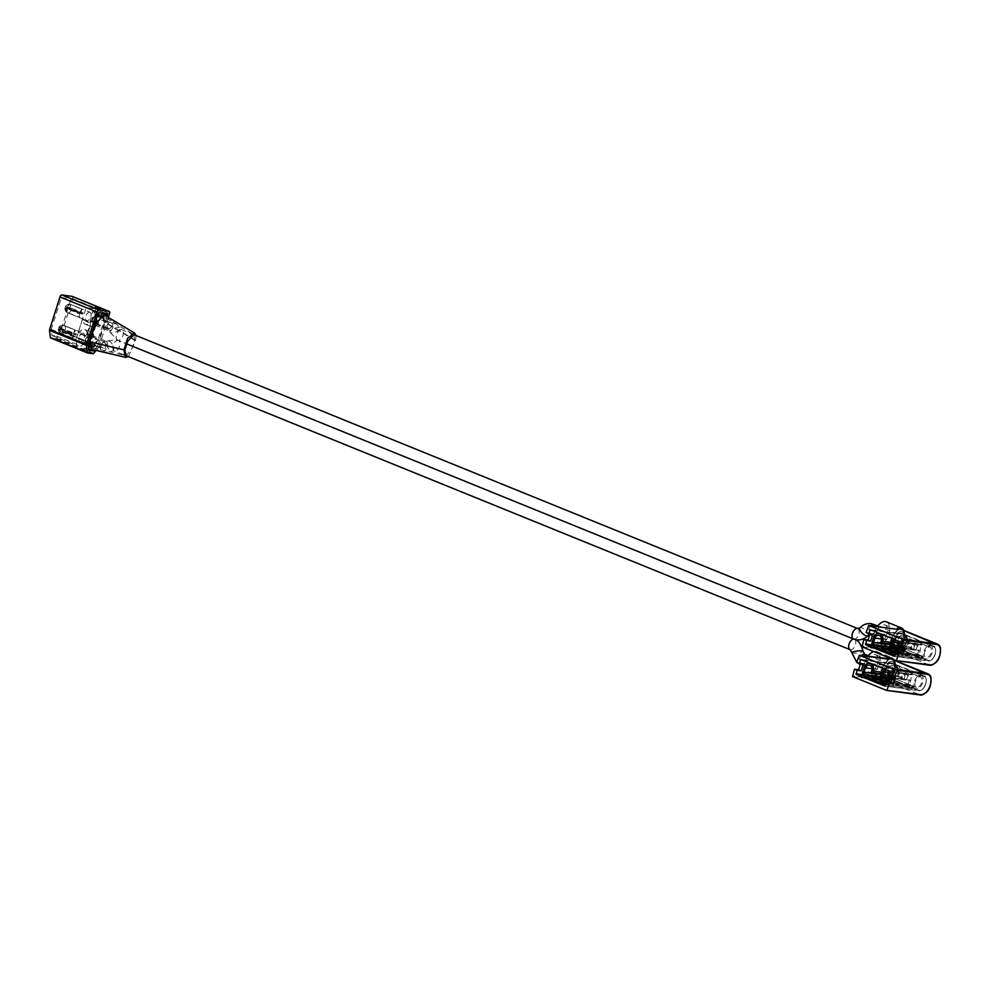 <?xml version="1.0" encoding="UTF-8"?>
<svg xmlns="http://www.w3.org/2000/svg" width="990" height="990" viewBox="0 0 990 990"><rect width="100%" height="100%" fill="white"/><g stroke="black" fill="none" stroke-linecap="round" stroke-linejoin="round"><path stroke-width="0.74" stroke-dasharray="4.95 3.71" d="M96.872 313.842A5.643 3.131 -67.9 0 1 97.305 313.954A5.643 3.131 -67.9 0 1 98.233 319.98A5.643 3.131 -67.9 0 1 93.493 324.51A5.643 3.131 -67.9 0 1 93.06 324.398A5.643 3.131 -67.9 0 1 92.144 318.372A5.643 3.131 -67.9 0 1 96.872 313.842M914.76 649.762A2.537 1.411 112.1 0 0 916.889 647.72A2.537 1.411 112.1 0 0 916.48 645.01A2.537 1.411 112.1 0 0 916.282 644.948A2.537 1.411 112.1 0 0 914.154 646.99A2.537 1.411 112.1 0 0 914.562 649.7A2.537 1.411 112.1 0 0 914.76 649.762M903.907 645.344A2.537 1.411 112.1 0 0 906.036 643.314A2.537 1.411 112.1 0 0 905.615 640.592A2.537 1.411 112.1 0 0 905.429 640.542A2.537 1.411 112.1 0 0 903.288 642.584A2.537 1.411 112.1 0 0 903.709 645.294A2.537 1.411 112.1 0 0 903.907 645.344M902.967 648.277A5.643 3.131 112.1 0 0 907.706 643.748A5.643 3.131 112.1 0 0 906.778 637.721A5.643 3.131 112.1 0 0 906.357 637.61A5.643 3.131 112.1 0 0 901.618 642.139A5.643 3.131 112.1 0 0 902.546 648.165A5.643 3.131 112.1 0 0 902.967 648.277M90.214 334.843A5.643 3.131 -67.9 0 1 90.635 334.966A5.643 3.131 -67.9 0 1 91.563 340.993A5.643 3.131 -67.9 0 1 86.823 345.522A5.643 3.131 -67.9 0 1 86.402 345.411A5.643 3.131 -67.9 0 1 85.474 339.372A5.643 3.131 -67.9 0 1 90.214 334.843M905.318 679.536A2.537 1.411 112.1 0 0 907.446 677.494A2.537 1.411 112.1 0 0 907.026 674.784A2.537 1.411 112.1 0 0 906.84 674.735A2.537 1.411 112.1 0 0 904.712 676.764A2.537 1.411 112.1 0 0 905.12 679.487A2.537 1.411 112.1 0 0 905.318 679.536M894.453 675.13A2.537 1.411 112.1 0 0 896.581 673.089A2.537 1.411 112.1 0 0 896.173 670.379A2.537 1.411 112.1 0 0 895.975 670.317A2.537 1.411 112.1 0 0 893.846 672.359A2.537 1.411 112.1 0 0 894.267 675.069A2.537 1.411 112.1 0 0 894.453 675.13M893.524 678.063A5.643 3.131 112.1 0 0 898.264 673.534A5.643 3.131 112.1 0 0 897.336 667.495A5.643 3.131 112.1 0 0 896.915 667.384A5.643 3.131 112.1 0 0 892.176 671.913A5.643 3.131 112.1 0 0 893.091 677.952A5.643 3.131 112.1 0 0 893.524 678.063M91.983 347.651L126.2 355.707L132.004 348.393L134.615 340.164L133.799 334.632L102.861 316.231L103.678 321.775L98.307 338.716L91.983 347.651L90.672 341.909L96.265 324.299L102.861 316.231M103.603 314.622L104.668 321.911L99.52 338.135L91.402 349.321M128.415 356.635L135.605 340.3L136.038 335.511M884.973 676.888L884.181 676.776L883.785 678.001L894.601 679.487A7.413 4.109 112.1 0 0 899.378 673.299A7.413 4.109 112.1 0 0 898.004 665.862A7.413 4.109 112.1 0 0 891.049 672.148A7.413 4.109 112.1 0 0 890.827 677.692L895.505 679.586A7.413 4.109 112.1 0 0 897.113 681.491A7.413 4.109 112.1 0 0 897.67 681.64L890.864 680.699L891.396 679.029L905.293 684.672L904.761 686.342L890.864 680.699M884.936 684.523L889.057 685.092L868.527 676.764A3.552 2.921 -82.2 0 1 866.696 674.116L868.601 674.376A3.552 2.921 97.8 0 0 870.433 677.024L890.951 685.352L897.608 686.256L877.091 677.927A3.552 2.921 -82.2 0 1 875.259 675.291L877.152 675.551A3.552 2.921 97.8 0 0 878.996 678.187L899.514 686.528L917.866 688.929A7.413 4.109 112.1 0 0 922.643 682.741A7.413 4.109 112.1 0 0 921.257 675.304A7.413 4.109 112.1 0 0 914.315 681.603A7.413 4.109 112.1 0 0 914.079 687.134L907.434 686.218L907.05 687.456A3.552 2.921 -82.2 0 0 909.34 685.092L910.738 680.687A5.878 4.839 -82.2 0 0 907.001 673.014A5.878 4.839 -82.2 0 0 901.667 676.999L901.135 678.682L902.509 679.239L903.041 677.556A4.109 3.378 97.8 0 1 906.766 674.772A4.109 3.378 97.8 0 1 909.365 680.13L907.966 684.535A1.77 1.46 97.8 0 1 906.073 685.662L907.434 686.218M915.304 681.739A5.643 3.131 112.1 0 0 916.356 687.394A5.643 3.131 112.1 0 0 921.64 682.605A5.643 3.131 112.1 0 0 920.589 676.95A5.643 3.131 112.1 0 0 915.304 681.739M898.388 673.163A5.643 3.131 -67.9 0 1 893.091 677.952A5.643 3.131 -67.9 0 1 892.052 672.284A5.643 3.131 -67.9 0 1 897.336 667.495A5.643 3.131 -67.9 0 1 898.388 673.163M905.293 684.672L909.402 685.229A7.413 4.109 112.1 0 0 911.01 687.134A7.413 4.109 112.1 0 0 911.567 687.283L904.761 686.342M895.505 679.586L891.396 679.029M886.879 682.308L891.953 684.375A3.552 2.921 -82.2 0 1 889.639 685.253A3.552 2.921 -82.2 0 1 889.057 685.092M891.953 684.375L893.859 684.635L887.275 681.962M887.795 680.377L900.516 685.538A3.552 2.921 -82.2 0 1 898.19 686.416A3.552 2.921 -82.2 0 1 897.608 686.256M884.181 676.776L885.543 677.333M884.936 676.838A1.77 1.46 97.8 0 1 884.713 675.093L886.112 670.688A4.109 3.378 97.8 0 1 889.837 667.904A4.109 3.378 97.8 0 1 892.436 673.25L891.903 674.933L893.277 675.489L893.809 673.806A5.878 4.839 -82.2 0 0 890.072 666.146A5.878 4.839 -82.2 0 0 884.738 670.131L883.34 674.537A3.552 2.921 -82.2 0 0 883.785 678.001M887.052 682.333A1.77 1.46 97.8 0 1 886.421 682.828M900.516 685.538L886.062 682.927M888.389 678.484L906.073 685.662L900.046 684.845L887.931 679.92M871.299 672.111L891.903 674.933M881.187 673.831L893.277 675.489M894.601 679.487L894.366 680.291L897.67 681.64M893.859 684.635A3.552 2.921 97.8 0 1 891.545 685.513A3.552 2.921 97.8 0 1 890.951 685.352M902.41 685.798A3.552 2.921 97.8 0 1 900.096 686.676A3.552 2.921 97.8 0 1 899.514 686.528M911.567 687.283L916.059 688.867L900.096 686.676M907.05 687.456L917.866 688.929M889.639 685.253L885.815 684.721A3.552 2.921 -82.2 0 0 888.636 682.555M890.455 676.009A5.878 4.839 -82.2 0 0 889.676 672.569M880.543 675.861L901.135 678.682M888.748 677.358L902.509 679.239M909.402 685.229L914.079 687.134M890.827 677.692L888.735 677.408M875.259 675.291L877.623 676.244M879.528 676.504L877.152 675.551M866.696 674.116L869.072 675.081M870.965 675.341L868.601 674.376M888.723 657.657A12.684 7.041 -67.9 0 1 891.891 657.682A12.684 7.041 -67.9 0 1 894.255 670.416A12.684 7.041 -67.9 0 1 882.35 681.182A12.684 7.041 -67.9 0 1 880.778 680.043L885.184 680.699A11.274 6.262 112.1 0 0 894.91 670.886A11.274 6.262 112.1 0 0 892.807 659.575L895.393 663.609A11.434 6.348 -67.9 0 1 894.688 670.774A11.434 6.348 -67.9 0 1 888.983 679.388A11.434 6.348 -67.9 0 1 884.825 680.724L882.337 680.365A12.684 7.041 -67.9 0 1 881.904 669.24A12.684 7.041 -67.9 0 1 888.859 659.278M877.326 664.055A9.306 5.16 -67.9 0 1 868.601 671.95A9.306 5.16 -67.9 0 1 866.869 662.619A9.306 5.16 -67.9 0 1 875.593 654.712A9.306 5.16 -67.9 0 1 877.326 664.055M873.7 651.556A12.684 7.041 -67.9 0 1 876.868 651.581A12.684 7.041 -67.9 0 1 879.231 664.315A12.684 7.041 -67.9 0 1 867.327 675.093A12.684 7.041 -67.9 0 1 864.963 662.36A12.684 7.041 -67.9 0 1 867.884 656.407M888.092 677.271A7.413 4.109 -67.9 0 1 887.919 670.874A7.413 4.109 -67.9 0 1 893.673 664.426A7.413 4.109 -67.9 0 1 894.304 664.438A7.413 4.109 -67.9 0 1 894.861 664.587A7.413 4.109 -67.9 0 1 896.247 672.012A7.413 4.109 -67.9 0 1 889.849 678.459A7.413 4.109 -67.9 0 1 889.292 678.311A7.413 4.109 -67.9 0 1 889.268 678.298A7.413 4.109 -67.9 0 1 888.117 677.321M852.6 676.603L882.14 680.637L881.001 679.858M860.57 663.523L860.78 662.842L856.659 662.273M892.708 676.566L892.918 675.898L888.797 675.341M880.778 680.043L885.184 680.699L920.403 694.992A11.274 6.262 -67.9 0 0 920.613 695.017M892.918 675.898L895.529 676.962M860.78 662.842L863.379 663.906M858.776 655.615L888.723 659.266M888.302 659.649L889.07 659.142L888.302 659.649A13.241 7.363 112.1 0 0 881.867 679.932L852.341 675.898M882.14 680.637L881.867 679.932M862.909 674.697L889.268 678.298L889.54 679.016L863.379 675.44M860.966 659.513L894.279 664.067L862.599 660.182M890.394 644.799L894.156 645.319A1.77 1.46 97.8 0 0 894.391 647.064L893.624 647.002L893.24 648.227L904.056 649.712A7.413 4.109 112.1 0 0 908.832 643.512A7.413 4.109 112.1 0 0 907.446 636.087A7.413 4.109 112.1 0 0 900.504 642.374A7.413 4.109 112.1 0 0 900.269 647.905L904.947 649.811A7.413 4.109 112.1 0 0 906.555 651.705A7.413 4.109 112.1 0 0 907.112 651.853L900.306 650.925L900.838 649.242L914.735 654.885L914.203 656.568L900.306 650.925M894.378 654.749L898.499 655.318L877.982 646.977A3.552 2.921 -82.2 0 1 876.138 644.341L878.043 644.601A3.552 2.921 97.8 0 0 879.875 647.237L900.405 655.578L907.063 656.481L886.533 648.153A3.552 2.921 -82.2 0 1 884.701 645.505L886.607 645.765A3.552 2.921 97.8 0 0 888.438 648.413L908.956 656.741L927.308 659.154A7.413 4.109 112.1 0 0 932.085 652.955A7.413 4.109 112.1 0 0 930.711 645.529A7.413 4.109 112.1 0 0 923.757 651.816A7.413 4.109 112.1 0 0 923.521 657.36L916.876 656.444L916.493 657.669A3.552 2.921 -82.2 0 0 918.782 655.318L920.18 650.9A5.878 4.839 -82.2 0 0 916.443 643.24A5.878 4.839 -82.2 0 0 911.122 647.225L910.59 648.908L911.951 649.465L912.483 647.782A4.109 3.378 97.8 0 1 916.208 644.997A4.109 3.378 97.8 0 1 918.819 650.343L917.421 654.761A1.77 1.46 97.8 0 1 915.515 655.887L916.876 656.444M924.747 651.952A5.643 3.131 112.1 0 0 925.798 657.607A5.643 3.131 112.1 0 0 931.095 652.818A5.643 3.131 112.1 0 0 930.043 647.163A5.643 3.131 112.1 0 0 924.747 651.952M907.83 643.376A5.643 3.131 -67.9 0 1 902.546 648.165A5.643 3.131 -67.9 0 1 901.494 642.51A5.643 3.131 -67.9 0 1 906.778 637.721A5.643 3.131 -67.9 0 1 907.83 643.376M914.735 654.885L918.844 655.454A7.413 4.109 112.1 0 0 920.452 657.348A7.413 4.109 112.1 0 0 921.022 657.496L914.203 656.568M904.947 649.811L900.838 649.242M896.321 652.534L901.407 654.6A3.552 2.921 -82.2 0 1 899.081 655.467A3.552 2.921 -82.2 0 1 898.499 655.318M901.407 654.6L903.301 654.86L896.717 652.187M897.237 650.603L909.959 655.764A3.552 2.921 -82.2 0 1 907.644 656.642A3.552 2.921 -82.2 0 1 907.063 656.481M893.624 647.002L894.997 647.559M894.156 645.319L895.554 640.901A4.109 3.378 97.8 0 1 899.279 638.117A4.109 3.378 97.8 0 1 901.89 643.475L901.358 645.158L902.719 645.715L903.251 644.032A5.878 4.839 -82.2 0 0 899.514 636.36A5.878 4.839 -82.2 0 0 894.193 640.344L892.794 644.762A3.552 2.921 -82.2 0 0 893.24 648.227M896.495 652.559A1.77 1.46 97.8 0 1 895.863 653.054M909.959 655.764L895.505 653.152M897.843 648.71L915.515 655.887L909.488 655.058L897.385 650.145M880.754 642.337L901.358 645.158M890.641 644.057L902.719 645.715M904.056 649.712L903.808 650.517L907.112 651.853M903.301 654.86A3.552 2.921 97.8 0 1 900.987 655.726A3.552 2.921 97.8 0 1 900.405 655.578M911.864 656.024A3.552 2.921 97.8 0 1 909.538 656.902A3.552 2.921 97.8 0 1 908.956 656.741M921.022 657.496L925.502 659.08L909.538 656.902M916.493 657.669L927.308 659.154M899.081 655.467L895.269 654.947A3.552 2.921 -82.2 0 0 898.079 652.769M899.91 646.235A5.878 4.839 -82.2 0 0 899.118 642.795M889.985 646.086L910.59 648.908M898.202 647.584L911.951 649.465M918.844 655.454L923.521 657.36M900.269 647.905L898.178 647.621M884.701 645.505L887.065 646.47M888.971 646.73L886.607 645.765M876.138 644.341L878.514 645.294M880.419 645.554L878.043 644.601M903.066 629.232A12.684 7.041 -67.9 0 1 903.697 640.629A12.684 7.041 -67.9 0 1 891.792 651.408A12.684 7.041 -67.9 0 1 890.22 650.269L894.626 650.913A11.274 6.262 112.1 0 0 904.353 641.112A11.274 6.262 112.1 0 0 902.249 629.801L904.835 633.823A11.434 6.348 -67.9 0 1 904.142 641A11.434 6.348 -67.9 0 1 898.437 649.601A11.434 6.348 -67.9 0 1 894.267 650.95L890.616 650.257L894.626 650.913L929.845 665.218A11.274 6.262 -67.9 0 0 930.055 665.243M886.768 634.268A9.306 5.16 -67.9 0 1 878.043 642.176A9.306 5.16 -67.9 0 1 876.311 632.845A9.306 5.16 -67.9 0 1 885.048 624.938A9.306 5.16 -67.9 0 1 886.768 634.268M886.31 621.807A12.684 7.041 -67.9 0 1 888.673 634.528A12.684 7.041 -67.9 0 1 876.769 645.307A12.684 7.041 -67.9 0 1 874.418 632.585A12.684 7.041 -67.9 0 1 877.326 626.633M897.534 647.485A7.413 4.109 -67.9 0 1 897.361 641.099A7.413 4.109 -67.9 0 1 903.115 634.652A7.413 4.109 -67.9 0 1 903.746 634.652A7.413 4.109 -67.9 0 1 904.316 634.813A7.413 4.109 -67.9 0 1 905.689 642.238A7.413 4.109 -67.9 0 1 899.304 648.685A7.413 4.109 -67.9 0 1 898.734 648.537A7.413 4.109 -67.9 0 1 898.722 648.524A7.413 4.109 -67.9 0 1 897.571 647.534M862.055 646.829L891.582 650.863L890.443 650.084M870.012 633.736L870.222 633.068L866.101 632.511M902.15 646.792L902.36 646.124L898.239 645.554M890.22 650.269L891.78 650.591A12.684 7.041 -67.9 0 1 891.346 639.466A12.684 7.041 -67.9 0 1 898.301 629.492M902.36 646.124L904.971 647.175M870.222 633.068L872.834 634.132M868.218 625.841L898.165 629.492M897.757 629.875L898.512 629.368L897.757 629.875A13.241 7.363 112.1 0 0 891.322 650.158L861.783 646.111M891.582 650.863L891.322 650.158M872.351 644.923L898.722 648.524L898.982 649.23L872.821 645.653M870.408 629.739L903.721 634.293L872.041 630.395M103.517 319.782L112.724 323.384A4.443 2.463 -67.9 0 1 108.553 329.348A4.443 2.463 -67.9 0 1 108.219 329.262A4.443 2.463 -67.9 0 1 108.38 322.789L100.2 319.325A3.663 2.03 -67.9 0 1 102.304 318.149A3.663 2.03 -67.9 0 1 102.589 318.223A3.663 2.03 -67.9 0 1 103.517 319.782L112.204 323.309A3.663 2.03 -67.9 0 1 111.239 326.96A3.663 2.03 -67.9 0 1 108.789 328.618A3.663 2.03 -67.9 0 1 108.516 328.544A3.663 2.03 -67.9 0 1 108.888 322.851M93.852 323.371A4.443 2.463 112.1 0 0 97.577 319.807A4.443 2.463 112.1 0 0 96.859 315.067A4.443 2.463 112.1 0 0 96.513 314.969A4.443 2.463 112.1 0 0 92.788 318.532A4.443 2.463 112.1 0 0 93.518 323.285A4.443 2.463 112.1 0 0 93.852 323.371M104.037 319.857A4.443 2.463 112.1 0 0 102.873 317.505A4.443 2.463 112.1 0 0 102.539 317.419A4.443 2.463 112.1 0 0 99.693 319.25L108.38 322.789M96.29 315.711A3.663 2.03 112.1 0 0 93.209 318.644A3.663 2.03 112.1 0 0 93.802 322.567A3.663 2.03 112.1 0 0 94.087 322.641A3.663 2.03 112.1 0 0 97.156 319.696A3.663 2.03 112.1 0 0 96.562 315.785A3.663 2.03 112.1 0 0 96.29 315.711M92.516 332.863A8.452 4.69 -67.9 0 1 93.914 336.872L92.317 343.839L97.651 346.005L106.969 316.614M93.914 336.872L87.07 334.1L91.278 320.847L98.109 323.619A8.452 4.69 -67.9 0 1 94.397 326.935M88.593 348.43L83.494 348.195L82.814 342.54L85.585 335.746A8.452 4.69 -67.9 0 1 91.699 332.355A8.452 4.69 -67.9 0 1 92.008 332.504M85.078 335.4L78.346 333.185L85.585 335.746M93.704 327.133A8.452 4.69 -67.9 0 1 92.639 327.183A8.452 4.69 -67.9 0 1 92.008 327.009A8.452 4.69 -67.9 0 1 89.793 322.48L82.962 319.708A8.452 4.69 112.1 0 0 85.165 324.237A8.452 4.69 112.1 0 0 85.808 324.398A8.452 4.69 112.1 0 0 91.278 320.847M104.742 348.517A4.443 2.463 -67.9 0 0 104.891 342.045A4.443 2.463 -67.9 0 0 104.556 341.958A4.443 2.463 -67.9 0 0 100.398 347.923L91.711 344.396A4.443 2.463 112.1 0 0 92.874 346.735A4.443 2.463 112.1 0 0 93.209 346.834A4.443 2.463 112.1 0 0 96.055 344.99L104.222 348.443A3.663 2.03 -67.9 0 0 104.606 342.763L89.892 336.786A3.663 2.03 112.1 0 0 89.62 336.711A3.663 2.03 112.1 0 0 86.538 339.657A3.663 2.03 112.1 0 0 87.145 343.579A3.663 2.03 112.1 0 0 87.417 343.654A3.663 2.03 112.1 0 0 90.498 340.709A3.663 2.03 112.1 0 0 89.892 336.786M87.182 344.384A4.443 2.463 112.1 0 0 90.919 340.82A4.443 2.463 112.1 0 0 90.189 336.068A4.443 2.463 112.1 0 0 89.855 335.981A4.443 2.463 112.1 0 0 86.13 339.545A4.443 2.463 112.1 0 0 86.848 344.297A4.443 2.463 112.1 0 0 87.182 344.384M100.398 347.923L92.231 344.471A3.663 2.03 112.1 0 0 93.159 346.03A3.663 2.03 112.1 0 0 93.444 346.092A3.663 2.03 112.1 0 0 95.535 344.916L104.222 348.443M100.918 347.997A3.663 2.03 -67.9 0 1 101.883 344.347A3.663 2.03 -67.9 0 1 104.321 342.689A3.663 2.03 -67.9 0 1 104.606 342.763M59.177 327.752A4.405 3.626 -82.2 0 1 62.296 325.277A4.405 3.626 -82.2 0 1 63.694 325.487L74.72 329.967A4.443 2.463 -67.9 0 1 75.054 329.979A4.443 2.463 -67.9 0 1 75.364 330.054L64.325 325.574A4.405 3.626 -82.2 0 0 64.263 325.549A4.405 3.626 -82.2 0 0 59.808 327.839L76.366 333.976A4.443 2.463 -67.9 0 1 76.032 335.053L59.474 328.903A4.405 3.626 -82.2 0 0 61.689 333.902L72.716 338.382A4.443 2.463 -67.9 0 1 72.394 338.37A4.443 2.463 -67.9 0 1 72.084 338.295L73.235 334.67L71.082 334.373A4.443 2.463 -67.9 0 1 71.416 333.308L58.67 327.826L71.416 333.308M83.011 333.209A4.443 2.463 -67.9 0 1 83.358 333.296A4.443 2.463 -67.9 0 1 84.076 338.048A4.443 2.463 -67.9 0 1 80.351 341.612A4.443 2.463 -67.9 0 1 80.017 341.513A4.443 2.463 -67.9 0 1 79.287 336.773A4.443 2.463 -67.9 0 1 83.011 333.209M59.474 328.903L76.032 335.053M70.364 304.474A4.443 2.463 112.1 0 0 67.048 307.803L65.847 306.739A4.405 3.626 97.8 0 1 68.954 304.264A4.405 3.626 97.8 0 1 70.364 304.474L81.39 308.954A4.443 2.463 -67.9 0 1 81.725 308.967A4.443 2.463 -67.9 0 1 82.022 309.041L70.995 304.561A4.405 3.626 97.8 0 0 70.921 304.536A4.405 3.626 97.8 0 0 66.478 306.826L71.998 308.484A4.443 2.463 112.1 0 0 71.02 304.574A4.443 2.463 112.1 0 0 70.995 304.561M89.682 312.197A4.443 2.463 -67.9 0 1 90.016 312.283A4.443 2.463 -67.9 0 1 90.746 317.035A4.443 2.463 -67.9 0 1 87.021 320.599A4.443 2.463 -67.9 0 1 86.675 320.512A4.443 2.463 -67.9 0 1 85.957 315.76A4.443 2.463 -67.9 0 1 89.682 312.197M68.347 312.889A4.443 2.463 112.1 0 0 71.664 309.548L66.144 307.89A4.405 3.626 97.8 0 0 68.347 312.889L79.386 317.369A4.443 2.463 -67.9 0 1 79.052 317.369A4.443 2.463 -67.9 0 1 78.742 317.283L67.716 312.803A4.405 3.626 97.8 0 1 65.501 307.803L79.905 313.644L78.742 317.283M71.664 309.548L82.69 314.028L80.537 313.731L79.386 317.369M71.998 308.484L83.036 312.964A4.443 2.463 -67.9 0 1 82.69 314.028M67.048 307.803L78.086 312.283A4.443 2.463 -67.9 0 0 77.74 313.36L65.501 307.803M60.044 329.893A4.443 2.463 112.1 0 0 61.021 333.803A4.443 2.463 112.1 0 0 61.046 333.816A4.405 3.626 -82.2 0 1 58.843 328.816L71.082 334.373M61.046 333.816L72.084 338.295M72.369 296.493A2.252 1.25 -67.9 0 1 72.641 298.671L62.259 331.403A1.126 0.631 -67.9 0 1 61.925 332.034L56.764 338.37A1.126 0.631 -67.9 0 1 56.121 338.729L50.738 337.998M85.697 350.955L81.898 350.435L86.65 351.339M95.956 307.531L96.983 307.952L95.597 307.766M97.775 307.779L95.077 307.172M97.688 308.051L100.04 308.632M99.755 308.583L100.547 309.214M101.661 314.387L98.109 323.619M102.044 313.199L102.143 312.889A1.126 0.631 112.1 0 0 101.846 311.739L93.605 310.6A1.126 0.631 112.1 0 0 92.627 311.59L89.793 322.48M85.177 335.969L78.346 333.185M89.459 347.354L92.317 343.839M96.08 350.423L98.839 347.02A1.126 0.631 112.1 0 0 99.173 346.401L62.259 331.403M108.356 317.443L99.173 346.401M94.372 350.027L97.651 346.005M87.07 334.1A8.452 4.69 112.1 0 0 84.868 329.571A8.452 4.69 112.1 0 0 78.755 332.962M82.814 342.54L88.135 344.706M78.235 332.628L82.281 319.881L89.112 322.653M82.962 319.708L82.281 319.881M87.219 334.41L94.05 337.182M83.494 348.195L88.815 350.361M86.563 351.611L83.049 351.128M81.811 350.695L85.61 351.215M95.733 308.942L85.647 340.746L81.254 346.166L76.75 345.547L76.02 339.434L86.105 307.63L95.733 308.942L70.983 298.893L60.897 330.697L85.647 340.746M60.897 330.697L56.492 336.105L52 335.499L51.257 329.385L61.343 297.569L86.105 307.63M61.343 297.569L70.983 298.893M51.257 329.385L76.02 339.434M52 335.499L76.75 345.547M56.492 336.105L81.254 346.166M58.843 328.816L73.235 334.67M73.569 333.593L74.72 329.967M59.808 327.839L74.213 333.68L75.364 330.054M76.366 333.976L74.213 333.68M72.716 338.382L73.866 334.756M79.905 313.644L77.74 313.36M81.39 308.954L80.24 312.58L78.086 312.283M82.022 309.041L80.871 312.667L83.036 312.964M65.847 306.739L80.24 312.58M66.478 306.826L80.871 312.667M66.144 307.89L80.537 313.731M119.357 327.455A5.643 1.869 157.1 0 0 113.169 329.101A5.643 1.869 157.1 0 0 109.989 332.405A5.643 1.869 157.1 0 0 111.004 332.962A5.643 1.869 157.1 0 0 117.204 331.328A5.643 1.869 157.1 0 0 120.372 328.024A5.643 1.869 157.1 0 0 119.357 327.455M118.095 340.337A5.643 3.131 -67.9 0 1 117.674 340.226A5.643 3.131 -67.9 0 1 116.746 334.199A5.643 3.131 -67.9 0 1 121.485 329.67A5.643 3.131 -67.9 0 1 121.918 329.781A5.643 3.131 -67.9 0 1 122.834 335.808A5.643 3.131 -67.9 0 1 118.095 340.337A5.643 3.131 -67.9 0 1 118.528 340.449A5.643 3.131 -67.9 0 1 119.456 346.488A5.643 3.131 -67.9 0 1 114.716 351.017A5.643 3.131 -67.9 0 1 114.283 350.893A5.643 3.131 -67.9 0 1 113.367 344.867A5.643 3.131 -67.9 0 1 118.095 340.337M112.266 320.092A5.643 3.131 -67.9 0 1 112.699 320.203A5.643 3.131 -67.9 0 1 113.615 326.23A5.643 3.131 -67.9 0 1 108.888 330.759A5.643 3.131 -67.9 0 1 108.455 330.648A5.643 3.131 -67.9 0 1 107.526 324.621A5.643 3.131 -67.9 0 1 112.266 320.092M867.908 635.679A5.643 2.141 44.2 0 0 866.262 631.187A5.643 2.141 44.2 0 0 860.941 627.561A5.643 2.141 44.2 0 0 859.815 627.821M869.678 634.788A5.643 3.131 112.1 0 0 869.962 634.937A5.643 3.131 112.1 0 0 870.396 635.06A5.643 3.131 112.1 0 0 875.135 630.531A5.643 3.131 112.1 0 0 874.207 624.492M853.516 639.008A5.643 3.131 112.1 0 0 853.949 639.132A5.643 3.131 112.1 0 0 858.639 634.701A5.643 3.131 112.1 0 0 857.872 628.613M870.928 625.754A5.643 3.131 112.1 0 0 868.774 633.575M108.479 340.919A5.643 2.76 -117.8 0 1 113.008 345.621A5.643 2.76 -117.8 0 1 112.786 351.042A5.643 2.76 -117.8 0 1 111.833 351.19A5.643 2.76 -117.8 0 1 107.316 346.488A5.643 2.76 -117.8 0 1 107.526 341.067A5.643 2.76 -117.8 0 1 108.479 340.919M105.608 341.092A5.643 3.131 -67.9 0 1 106.029 341.216A5.643 3.131 -67.9 0 1 106.957 347.243A5.643 3.131 -67.9 0 1 102.218 351.772A5.643 3.131 -67.9 0 1 101.784 351.66A5.643 3.131 -67.9 0 1 100.869 345.621A5.643 3.131 -67.9 0 1 105.608 341.092M851.846 652.67A5.643 0.978 172.9 0 0 852.836 653.091A5.643 0.978 172.9 0 0 859.159 652.719A5.643 0.978 172.9 0 0 863.045 651.284M861.486 655.529A5.643 3.131 112.1 0 0 859.32 663.35M916.356 687.394L860.223 664.599A5.643 3.131 112.1 0 0 860.52 664.723A5.643 3.131 112.1 0 0 860.954 664.835A5.643 3.131 112.1 0 0 865.681 660.305A5.643 3.131 112.1 0 0 864.765 654.279M850.125 649.688A5.643 3.131 112.1 0 0 850.559 649.799A5.643 3.131 112.1 0 0 855.298 645.27A5.643 3.131 112.1 0 0 854.37 639.243A5.643 3.131 112.1 0 0 853.949 639.132A5.643 3.131 112.1 0 0 853.764 639.107M134.615 340.164L103.678 321.775M135.605 340.3L104.668 321.911M898.066 679.932L912.248 685.612L898.066 679.932M864.406 676.195L868.527 676.764M870.433 677.024L877.091 677.927M878.996 678.187L894.366 680.291M887.362 681.726L907.966 684.535M880.952 674.586L884.713 675.093M872.066 668.757L886.112 670.688M871.831 670.44L892.436 673.25M882.078 672.21L893.809 673.806M864.146 667.31L884.738 670.131M862.748 671.727L883.34 674.537M890.802 682.555L909.34 685.092M892.2 678.15L910.738 680.687M881.075 674.19L901.667 676.999M888.995 675.638L903.041 677.556M888.76 677.309L909.365 680.13M885.741 669.995A7.413 4.109 -67.9 0 1 892.695 663.708A7.413 4.109 -67.9 0 1 894.069 671.133A7.413 4.109 -67.9 0 1 887.114 677.432A7.413 4.109 -67.9 0 1 885.741 669.995M893.958 670.997A7.97 4.43 112.1 0 0 891.866 662.842A7.97 4.43 112.1 0 0 884.986 669.772A7.97 4.43 112.1 0 0 887.077 677.94A7.97 4.43 112.1 0 0 893.958 670.997M894.378 671.059A8.737 4.851 -67.9 0 1 886.842 678.657A8.737 4.851 -67.9 0 1 884.553 669.723A8.737 4.851 -67.9 0 1 892.101 662.124A8.737 4.851 -67.9 0 1 894.378 671.059M883.81 669.5A9.306 5.16 112.1 0 0 885.543 678.831A9.306 5.16 112.1 0 0 894.267 670.923A9.306 5.16 112.1 0 0 892.535 661.592A9.306 5.16 112.1 0 0 883.81 669.5M930.86 678.373A11.274 6.262 -67.9 0 1 930.13 685.191A11.274 6.262 -67.9 0 1 924.71 693.52M889.899 671.863L923.818 676.504L923.546 675.799L889.639 671.158M923.818 676.504A7.326 4.071 -67.9 0 1 925.737 684.003A7.326 4.071 -67.9 0 1 919.413 690.376L885.493 685.736M925.613 683.867A7.895 4.381 112.1 0 0 924.153 675.947A7.895 4.381 112.1 0 0 923.546 675.799L894.873 664.154A7.895 4.381 -67.9 0 1 895.48 664.315A7.895 4.381 -67.9 0 1 896.94 672.235A7.895 4.381 -67.9 0 1 890.134 679.091L918.807 690.735A7.895 4.381 112.1 0 0 925.613 683.867M881.162 680.031A12.524 6.955 112.1 0 0 888.228 679.944A12.524 6.955 112.1 0 0 894.465 670.527A12.524 6.955 112.1 0 0 895.232 662.669A12.524 6.955 112.1 0 0 894.465 660.256L895.393 663.609A11.434 6.348 -67.9 0 0 893.5 659.86M885.085 686.12L918.906 690.76C921.702 690.847 924.016 688.595 925.836 684.003C926.702 678.645 926.133 675.972 924.153 675.947L894.304 664.438M894.279 664.067L860.879 659.488M880.865 679.771L882.337 680.365M876.868 651.581L891.891 657.682L894.304 659.922A12.524 6.955 112.1 0 0 889.243 657.867M884.825 680.724L888.983 679.388L882.35 681.182L867.327 675.093M882.461 680.452L882.412 680.377C879.85 672.977 882.041 665.973 888.995 659.352L889.156 659.291M919.413 690.376L884.986 686.12M907.508 650.158L921.69 655.838L907.508 650.158M873.861 646.421L877.982 646.977M879.875 647.237L886.533 648.153M888.438 648.413L903.808 650.517M896.816 651.94L917.421 654.761M881.508 638.983L895.554 640.901M881.286 640.654L901.89 643.475M891.532 642.423L903.251 644.032M873.588 637.535L894.193 640.344M872.19 641.941L892.794 644.762M900.257 652.781L918.782 655.318M901.655 648.376L920.18 650.9M890.517 644.403L911.122 647.225M898.437 645.864L912.483 647.782M898.215 647.534L918.819 650.343M895.183 640.221A7.413 4.109 -67.9 0 1 902.138 633.922A7.413 4.109 -67.9 0 1 903.511 641.359A7.413 4.109 -67.9 0 1 896.569 647.646A7.413 4.109 -67.9 0 1 895.183 640.221M903.4 641.223A7.97 4.43 112.1 0 0 901.308 633.068A7.97 4.43 112.1 0 0 894.44 639.998A7.97 4.43 112.1 0 0 896.519 648.153A7.97 4.43 112.1 0 0 903.4 641.223M903.833 641.285A8.737 4.851 -67.9 0 1 896.297 648.883A8.737 4.851 -67.9 0 1 894.007 639.936A8.737 4.851 -67.9 0 1 901.543 632.338A8.737 4.851 -67.9 0 1 903.833 641.285M893.252 639.726A9.306 5.16 112.1 0 0 894.985 649.056A9.306 5.16 112.1 0 0 903.709 641.149A9.306 5.16 112.1 0 0 901.977 631.818A9.306 5.16 112.1 0 0 893.252 639.726M940.302 648.586A11.274 6.262 -67.9 0 1 939.572 655.417A11.274 6.262 -67.9 0 1 934.152 663.745M899.341 642.089L933.261 646.73L933.001 646.012L899.081 641.384M933.261 646.73A7.326 4.071 -67.9 0 1 935.179 654.229A7.326 4.071 -67.9 0 1 928.855 660.602L894.948 655.962M935.067 654.093A7.895 4.381 112.1 0 0 933.595 646.173A7.895 4.381 112.1 0 0 933.001 646.012L904.328 634.38A7.895 4.381 -67.9 0 1 904.922 634.528A7.895 4.381 -67.9 0 1 906.395 642.448A7.895 4.381 -67.9 0 1 899.588 649.316L928.249 660.961A7.895 4.381 112.1 0 0 935.067 654.093M890.616 650.257A12.524 6.955 112.1 0 0 897.67 650.158A12.524 6.955 112.1 0 0 903.907 640.74A12.524 6.955 112.1 0 0 904.674 632.895A12.524 6.955 112.1 0 0 903.92 630.469M902.942 630.073A11.434 6.348 -67.9 0 1 904.835 633.823L903.932 630.482M894.527 656.345L928.348 660.986C931.157 661.06 933.471 658.808 935.278 654.217C936.144 648.871 935.575 646.185 933.595 646.173L903.746 634.652M903.721 634.293L870.321 629.714M890.319 649.997L891.78 650.591M894.267 650.95L898.437 649.601L891.792 651.408L876.769 645.307M891.903 650.678L891.854 650.591C889.292 643.203 891.483 636.199 898.45 629.578L898.598 629.516M928.855 660.602L894.428 656.345M87.751 333.927L94.582 336.699M61.689 333.902A4.443 2.463 112.1 0 0 64.994 330.573M65.328 329.497A4.443 2.463 112.1 0 0 64.362 325.586A4.443 2.463 112.1 0 0 64.325 325.574L83.358 333.296M66.714 308.88A4.443 2.463 112.1 0 0 67.679 312.791A4.443 2.463 112.1 0 0 67.716 312.803L86.675 320.512M63.694 325.487A4.443 2.463 112.1 0 0 60.39 328.829M56.121 338.729L93.048 353.727M93.691 353.368L56.764 338.37M61.925 332.034L98.839 347.02M72.641 298.671L109.556 313.669M102.143 312.889L103.331 313.372M98.629 323.953L91.785 321.181M92.627 311.59L97.96 313.743M101.846 311.739L107.167 313.892M93.605 310.6L98.926 312.766M94.953 325.166L108.455 330.648L117.674 340.226L126.807 343.938M100.151 315.105L112.699 320.203L121.918 329.781L131.088 333.506M869.653 634.862L925.798 657.607M916.48 645.01L905.615 640.592M930.043 647.163L877.821 625.965M914.562 649.7L903.709 645.294M93.06 324.398L94.409 324.943M123.465 354.63L113.924 350.794L104.68 352.452M91.711 335.4L106.4 341.315L115.446 339.632L118.528 340.449L854.976 639.503M907.026 674.784L896.173 670.379M920.589 676.95L868.366 655.739M905.12 679.487L894.267 675.069M86.402 345.411L88.32 346.191M89.249 346.562L101.784 351.66M898.004 665.862L921.257 675.304M885.753 682.927L906.357 685.748M869.232 665.082L889.837 667.904M870.792 663.51L890.072 666.146M891.545 685.513L898.19 686.416M887.721 670.379L907.001 673.014M886.161 671.962L906.766 674.772M897.113 681.491L911.01 687.134M894.861 664.587L892.695 663.708C894.329 664.067 894.712 666.505 893.846 671.01C889.292 680.167 888.377 676.789 887.114 677.432L889.292 678.311M875.593 654.712L892.535 661.592C894.935 661.666 895.579 664.822 894.49 671.059C890.468 678.175 887.486 680.774 885.543 678.831L868.601 671.95M907.446 636.087L930.711 645.529M895.207 653.152L915.812 655.962M878.674 635.308L899.279 638.117M880.234 633.724L899.514 636.36M900.987 655.726L907.644 656.642M897.163 640.604L916.443 643.24M895.604 642.176L916.208 644.997M906.555 651.705L920.452 657.348M904.316 634.813L902.138 633.922C903.771 634.293 904.155 636.731 903.301 641.235C898.747 650.393 897.831 647.015 896.569 647.646L898.734 648.537M885.048 624.938L901.977 631.818C904.377 631.892 905.021 635.048 903.932 641.273C899.91 648.401 896.928 650.987 894.985 649.056L878.043 642.176M102.873 317.505L96.859 315.067M108.516 328.544L93.802 322.567M85.165 324.237L92.008 327.009M104.891 342.045L90.189 336.068M93.159 346.03L87.145 343.579M70.921 304.536A4.443 4.443 0 0 1 71.02 304.574L90.016 312.283M64.994 307.89A4.443 4.443 0 0 0 67.679 312.791M68.954 304.264A4.443 4.443 0 0 0 65.328 306.813M58.323 328.903A4.443 4.443 0 0 0 61.021 333.803L80.017 341.513M62.296 325.277A4.443 4.443 0 0 0 58.67 327.826M92.874 346.735L86.848 344.297M84.868 329.571L91.699 332.355M91.686 320.611L98.517 323.396M82.814 319.399L89.644 322.183M101.933 311.751L107.254 313.917M102.589 318.223L96.562 315.785M108.219 329.262L93.518 323.285"/><path stroke-width="1.49" d="M133.799 334.632L127.599 341.451L124.889 349.977L126.2 355.707M125.606 357.378L91.402 349.321L89.682 341.773L95.028 324.93L103.603 314.622L134.541 333.011L127.648 338.172L123.899 349.841L125.606 357.378L128.415 356.635M136.038 335.511L134.541 333.011M886.421 682.828A1.77 1.46 97.8 0 1 885.468 682.852L864.951 674.512A1.77 1.46 97.8 0 1 864.109 672.284L865.508 667.866A4.109 3.378 97.8 0 1 869.232 665.082A4.109 3.378 97.8 0 1 871.831 670.44L871.299 672.111L872.673 672.668L873.205 670.997A5.878 4.839 -82.2 0 0 869.468 663.325A5.878 4.839 -82.2 0 0 864.146 667.31L862.748 671.727A3.552 2.921 -82.2 0 0 864.406 676.195L884.936 684.523A3.552 2.921 -82.2 0 0 885.518 684.684A3.552 2.921 -82.2 0 0 885.827 684.709L885.518 684.684M887.275 681.962L869.072 675.081L886.879 682.308M887.931 679.92L877.623 676.244L887.795 680.377M879.528 676.504L885.543 677.333A1.77 1.46 97.8 0 1 884.936 676.838M888.983 675.415A4.109 3.378 97.8 0 1 888.76 677.309L887.362 681.726A1.77 1.46 97.8 0 1 887.052 682.333M872.673 672.668L881.187 673.831M888.636 682.555A3.552 2.921 -82.2 0 0 888.735 682.283L890.134 677.865A5.878 4.839 -82.2 0 0 890.455 676.009M889.676 672.569A5.878 4.839 -82.2 0 0 886.396 670.193A5.878 4.839 -82.2 0 0 881.075 674.19L880.543 675.861L888.748 677.358M881.904 676.418L882.437 674.735A4.109 3.378 97.8 0 1 886.161 671.962A4.109 3.378 97.8 0 1 888.921 674.945M888.735 677.408L884.973 676.888M867.884 656.407A12.684 7.041 -67.9 0 1 873.7 651.556M888.723 659.266L888.81 659.266A12.684 7.041 -67.9 0 1 889.07 659.142L887.758 658.041L891.693 659.068L888.055 658.313A12.524 6.955 112.1 0 1 889.243 657.867M886.669 690.389L920.997 694.634A10.717 5.952 112.1 0 0 930.241 685.327A10.717 5.952 112.1 0 0 927.432 674.363L893.524 669.723L891.408 676.393L888.797 675.341L889.639 671.158L860.966 659.513L859.258 663.337L856.659 662.285L860.223 664.599A5.643 3.131 112.1 0 1 859.32 663.35M893.524 669.723L893.252 669.017L927.172 673.646A11.274 6.262 -67.9 0 1 928.026 673.881A11.274 6.262 -67.9 0 1 930.86 678.373M887.597 658.548L859.382 655.256L893.252 669.017M859.382 655.256L856.659 662.285M863.379 675.44L856.226 674.462L857.068 670.279L854.457 669.228L852.6 676.603L886.483 690.364L920.997 694.634M856.226 674.462L884.986 686.12L886.595 682.271L889.206 683.335L887.09 690.005M854.457 669.228L858.577 669.784L860.57 663.523M889.206 683.335L893.327 683.892L895.529 676.962L891.408 676.393M857.068 670.279L861.189 670.849L863.379 663.906L859.258 663.337M886.595 682.271L890.715 682.84L892.708 676.566M890.715 682.84L893.327 683.892M858.577 669.784L861.189 670.849M859.283 655.232L888.909 659.291M895.863 653.054A1.77 1.46 97.8 0 1 894.91 653.066L874.393 644.738A1.77 1.46 97.8 0 1 873.551 642.498L874.962 638.092A4.109 3.378 97.8 0 1 878.674 635.308A4.109 3.378 97.8 0 1 881.286 640.654L880.754 642.337L882.115 642.894L882.647 641.211A5.878 4.839 -82.2 0 0 878.922 633.55A5.878 4.839 -82.2 0 0 873.588 637.535L872.19 641.941A3.552 2.921 -82.2 0 0 873.861 646.421L894.378 654.749A3.552 2.921 -82.2 0 0 894.96 654.91A3.552 2.921 -82.2 0 0 895.269 654.935L894.96 654.91M896.717 652.187L878.514 645.294L896.321 652.534M897.385 650.145L887.065 646.47L897.237 650.603M888.971 646.73L894.997 647.559A1.77 1.46 97.8 0 1 894.391 647.064L898.178 647.621M898.425 645.629A4.109 3.378 97.8 0 1 898.215 647.534L896.816 651.94A1.77 1.46 97.8 0 1 896.495 652.559M882.115 642.894L890.641 644.057M898.079 652.769A3.552 2.921 -82.2 0 0 898.178 652.497L899.576 648.091A5.878 4.839 -82.2 0 0 899.91 646.235M899.118 642.795A5.878 4.839 -82.2 0 0 895.851 640.419A5.878 4.839 -82.2 0 0 890.517 644.403L889.985 646.086L898.202 647.584M891.346 646.643L891.891 644.96A4.109 3.378 97.8 0 1 895.604 642.176A4.109 3.378 97.8 0 1 898.363 645.171M877.326 626.633A12.684 7.041 -67.9 0 1 886.31 621.807L901.333 627.908A12.684 7.041 -67.9 0 1 903.066 629.232M898.301 629.492A12.684 7.041 -67.9 0 1 898.512 629.368L897.2 628.266L901.135 629.293L897.497 628.539A12.524 6.955 112.1 0 1 903.92 630.469M896.123 660.602L930.452 664.859A10.717 5.952 112.1 0 0 939.683 655.541A10.717 5.952 112.1 0 0 936.887 644.577L902.967 639.948L900.851 646.619L898.239 645.554L899.081 641.384L870.408 629.739L868.713 633.563L866.101 632.511L868.725 625.457L898.264 629.492L868.824 625.482L902.707 639.231L936.614 643.871A11.274 6.262 -67.9 0 1 937.468 644.094A11.274 6.262 -67.9 0 1 940.302 648.586M902.967 639.948L902.707 639.231M872.821 645.653L865.668 644.676L866.51 640.505L863.899 639.441L862.055 646.829L895.925 660.577L930.452 664.859M865.668 644.676L894.428 656.345L896.049 652.497L898.648 653.548L896.532 660.219M897.051 628.774L898.351 629.516M863.899 639.441L868.02 640.01L870.012 633.736M898.648 653.548L902.769 654.118L904.971 647.175L900.851 646.619M866.51 640.505L870.631 641.062L872.834 634.132L868.713 633.563M896.049 652.497L900.17 653.054L902.15 646.792M900.17 653.054L902.769 654.118M868.02 640.01L870.631 641.062M96.08 350.423L93.691 353.368A1.126 0.631 112.1 0 1 93.048 353.727L87.652 352.985A1.126 0.631 112.1 0 1 87.578 352.96L50.651 337.974A1.126 0.631 -67.9 0 1 50.366 337.503L49.5 330.326A1.126 0.631 -67.9 0 1 49.574 329.67L59.957 296.938A2.252 1.25 -67.9 0 1 61.9 294.983L72.047 296.369A2.252 1.25 -67.9 0 1 72.221 296.406A2.252 1.25 -67.9 0 1 72.369 296.493M61.9 294.983L98.827 309.969L108.962 311.355L72.047 296.369M100.114 308.36L95.164 306.912L97.07 307.68L95.683 307.494L96.55 308.15L99.755 308.583M95.164 306.912L95.956 307.531M94.397 326.935A8.452 4.69 -67.9 0 1 93.704 327.133M101.661 314.387L102.044 313.199M88.593 348.43L89.459 347.354M98.827 309.969A2.252 1.25 112.1 0 0 96.884 311.937L86.501 344.656A1.126 0.631 112.1 0 0 86.415 345.324L87.281 352.489A1.126 0.631 112.1 0 0 87.578 352.96M72.221 296.406L109.135 311.404A2.252 1.25 112.1 0 1 109.556 313.669L108.356 317.443M106.969 316.614L107.465 315.055A1.126 0.631 112.1 0 0 107.167 313.892L98.926 312.766A1.126 0.631 112.1 0 0 97.96 313.743L88.135 344.706L88.815 350.361L93.58 351.017L94.372 350.027M87.491 352.923L50.738 337.998A1.126 0.631 -67.9 0 1 50.651 337.974M88.654 349.012L93.58 351.017M95.683 307.494L96.55 308.15M96.636 307.878L97.948 308.336M98.022 308.076L99.854 309.115M99.941 308.855L100.633 308.942M82.764 351.091L81.824 350.633M877.821 625.965L871.188 623.688C866.832 623.217 863.045 624.603 859.815 627.821A5.643 2.141 44.2 0 0 861.461 632.313A5.643 2.141 44.2 0 0 866.782 635.951A5.643 2.141 44.2 0 0 867.908 635.679L869.666 634.862M874.207 624.492A5.643 3.131 112.1 0 0 873.774 624.381A5.643 3.131 112.1 0 0 870.928 625.754M857.872 628.613A5.643 3.131 112.1 0 0 857.761 628.563A5.643 3.131 112.1 0 0 857.328 628.452A5.643 3.131 112.1 0 0 852.588 632.981A5.643 3.131 112.1 0 0 853.516 639.008L856.536 639.825C860.892 640.283 864.678 638.909 867.908 635.679M868.774 633.575A5.643 3.131 112.1 0 0 869.678 634.788M854.37 639.243C858.268 640.171 861.152 644.193 863.045 651.284A5.643 0.978 172.9 0 0 862.055 650.863A5.643 0.978 172.9 0 0 855.731 651.247A5.643 0.978 172.9 0 0 851.846 652.67L856.659 662.273M868.366 655.739L864.765 654.279A5.643 3.131 112.1 0 0 864.332 654.155A5.643 3.131 112.1 0 0 861.486 655.529M853.764 639.107A5.643 3.131 112.1 0 0 849.16 643.809A5.643 3.131 112.1 0 0 850.125 649.688L123.465 354.63M123.899 349.841L89.682 341.773M864.951 674.512L869.072 675.081M870.965 675.341L877.623 676.244M888.389 678.484L885.543 677.333M864.109 672.284L880.952 674.586M865.508 667.866L872.066 668.757M873.205 670.997L882.078 672.21M888.735 682.283L890.802 682.555M890.134 677.865L892.2 678.15M882.437 674.735L888.995 675.638M924.71 693.52A11.274 6.262 -67.9 0 1 920.613 695.017M891.693 659.068A11.434 6.348 -67.9 0 1 893.5 659.86M886.582 690.389L920.49 695.017C925.922 693.841 929.202 690.612 930.34 685.315C932.332 673.373 929.536 676.17 928.026 673.881L892.807 659.575A11.274 6.262 112.1 0 0 891.953 659.352L927.432 674.363M887.758 658.041A12.684 7.041 -67.9 0 1 888.723 657.657M862.599 660.182L860.36 659.872M855.966 673.745L862.909 674.697M874.393 644.738L878.514 645.294M880.419 645.554L887.065 646.47M897.843 648.71L894.997 647.559M873.551 642.498L890.394 644.799M874.962 638.092L881.508 638.983M882.647 641.211L891.532 642.423M898.178 652.497L900.257 652.781M899.576 648.091L901.655 648.376M891.891 644.96L898.437 645.864M934.152 663.745A11.274 6.262 -67.9 0 1 930.055 665.243M901.135 629.293A11.434 6.348 -67.9 0 1 902.942 630.073M896.024 660.602L929.944 665.243C935.364 664.067 938.656 660.837 939.795 655.541C941.775 643.599 938.978 646.396 937.468 644.094L902.249 629.801A11.274 6.262 112.1 0 0 901.395 629.566L936.887 644.577M897.2 628.266A12.684 7.041 -67.9 0 1 901.333 627.908L903.932 630.482M872.041 630.395L869.814 630.098M865.409 643.97L872.351 644.923M86.415 345.324L49.5 330.326M50.366 337.503L87.281 352.489M96.884 311.937L59.957 296.938M49.574 329.67L86.501 344.656M103.331 313.372L107.465 315.055M859.815 627.821L857.761 628.563L131.088 333.506M97.824 314.164L100.151 315.105M853.516 639.008L126.807 343.938M863.045 651.284L864.765 654.279M850.125 649.688L851.846 652.67M104.866 352.477L101.784 351.66M88.32 346.191L89.249 346.562M869.468 663.325L870.792 663.51M886.396 670.193L887.721 670.379M878.922 633.55L880.234 633.724M895.851 640.419L897.163 640.604"/></g></svg>

